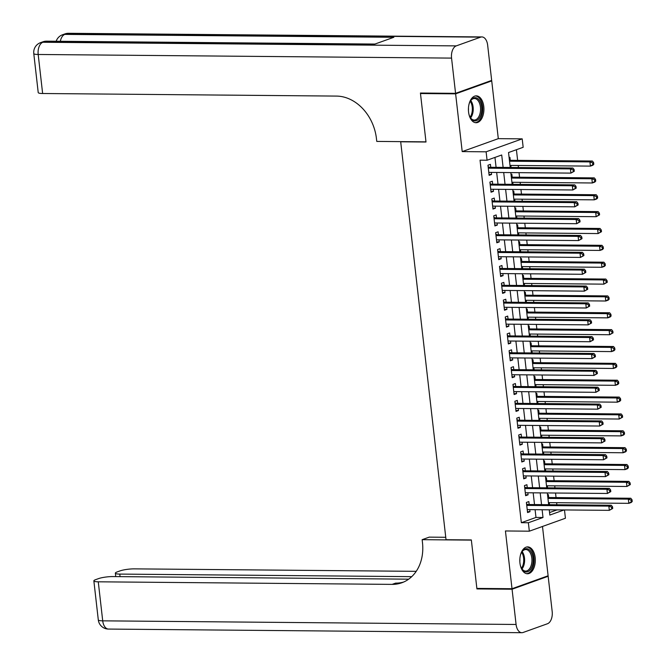 <?xml version="1.0" encoding="UTF-8"?>
<svg xmlns="http://www.w3.org/2000/svg" width="666" height="666" viewBox="0 0 666 666"><rect width="100%" height="100%" fill="white"/><g stroke="black" fill="none" stroke-linecap="round" stroke-linejoin="round"><path stroke-width="1" d="M535.173 557.6A13.428 7.751 90.5 0 0 527.68 546.903A13.428 7.751 90.5 0 0 519.955 563.061A13.428 7.751 90.5 0 0 527.447 573.759A13.428 7.751 90.5 0 0 535.173 557.6M483.782 106.568A13.428 7.751 90.5 0 0 476.29 95.862A13.428 7.751 90.5 0 0 468.564 112.021A13.428 7.751 90.5 0 0 476.057 122.727A13.428 7.751 90.5 0 0 483.782 106.568M564.485 509.94L565.426 518.24L529.337 531.185L528.371 522.752L543.006 517.507L542.124 509.748M401.148 141.633L400.691 141.791L446.029 539.718L471.337 539.935L476.864 588.411L512.012 588.719L548.11 575.782L542.49 526.465M490.293 80.894L491.724 80.902L455.627 93.848L462.204 151.598L486.113 151.806L522.202 138.861L523.168 147.294L508.533 152.539L510.231 167.474L511.08 167.474L510.847 165.418M462.204 151.598L498.301 138.653L491.724 80.902M498.301 138.653L522.202 138.861M556.868 504.77L556.634 502.705M556.052 497.594L555.536 493.023M554.953 487.912L554.711 485.847M554.129 480.735L553.613 476.157M553.03 471.045L552.797 468.981M552.214 463.869L551.689 459.299M551.107 454.187L550.874 452.122M550.291 447.011L549.766 442.44M549.184 437.321L548.951 435.264M548.368 430.153L547.852 425.574M547.269 420.462L547.027 418.398M546.445 413.286L545.929 408.716M545.346 403.604L545.113 401.54M544.53 396.428L544.005 391.849M543.423 386.738L543.19 384.682M542.607 379.57L542.082 374.991M541.5 369.88L541.267 367.815M540.684 362.704L540.168 358.133M539.585 353.022L539.343 350.957M538.761 345.845L538.245 341.267M537.662 336.155L537.429 334.099M536.846 328.979L536.321 324.409M535.739 319.297L535.506 317.232M534.923 312.121L534.398 307.55M533.816 302.439L533.583 300.374M533 295.263L532.484 290.684M531.901 285.572L531.659 283.508M531.077 278.396L530.561 273.826M529.978 268.714L529.745 266.65M529.162 261.538L528.638 256.968M528.055 251.856L527.822 249.792M527.239 244.68L526.714 240.101M526.132 234.99L525.899 232.925M525.316 227.814L524.791 223.243M524.217 218.132L523.976 216.067M523.393 210.956L522.877 206.385M522.294 201.265L522.061 199.209M521.478 194.097L520.954 189.519M520.371 184.407L520.138 182.342M519.555 177.231L519.03 172.661M518.448 167.549L518.215 165.484M517.632 160.373L516.416 149.717M400.691 141.791L425.999 142.016L420.479 93.54L421.853 93.049M420.479 93.54L455.627 93.848M529.17 504.528L528.837 501.573L526.398 502.447L527.555 512.562L529.994 511.688L529.753 509.64M527.256 487.662L526.914 484.715L524.475 485.589L525.632 495.704L528.071 494.83L527.838 492.773M525.332 470.804L524.999 467.857L522.56 468.731L523.709 478.846L526.148 477.972L525.915 475.915M523.409 453.946L523.076 450.99L520.637 451.864L521.786 461.979L524.225 461.105L523.992 459.057M521.486 437.079L521.153 434.132L518.714 435.006L519.871 445.121L522.302 444.247L522.069 442.191M519.572 420.221L519.23 417.266L516.791 418.148L517.948 428.263L520.387 427.389L520.154 425.333M517.649 403.363L517.316 400.408L514.876 401.282L516.025 411.397L518.464 410.522L518.231 408.474M515.725 386.496L515.392 383.549L512.953 384.424L514.102 394.538L516.541 393.664L516.308 391.608M513.802 369.638L513.469 366.683L511.03 367.557L512.179 377.68L514.618 376.806L514.385 374.75M511.888 352.772L511.546 349.825L509.107 350.699L510.264 360.814L512.703 359.94L512.47 357.892M509.965 335.914L509.623 332.967L507.192 333.841L508.341 343.956L510.78 343.082L510.547 341.025M508.041 319.056L507.708 316.1L505.269 316.974L506.418 327.098L508.857 326.223L508.624 324.167M506.118 302.189L505.785 299.242L503.346 300.116L504.495 310.231L506.934 309.357L506.701 307.301M504.204 285.331L503.862 282.384L501.423 283.258L502.58 293.373L505.019 292.499L504.786 290.443M502.281 268.473L501.939 265.518L499.5 266.392L500.657 276.515L503.096 275.632L502.863 273.584M500.357 251.606L500.024 248.659L497.585 249.534L498.734 259.648L501.173 258.774L500.94 256.718M498.434 234.748L498.101 231.801L495.662 232.675L496.811 242.79L499.25 241.916L499.017 239.86M496.52 217.89L496.178 214.935L493.739 215.809L494.896 225.924L497.335 225.05L497.102 223.002M494.597 201.024L494.255 198.077L491.816 198.951L492.973 209.066L495.412 208.192L495.179 206.135M492.673 184.166L492.34 181.21L489.901 182.093L491.05 192.208L493.489 191.333L493.256 189.277M510.264 160.306L509.931 157.359L509.115 157.651M510.814 172.586L512.154 184.332L513.003 184.332L512.77 182.284M512.187 177.173L511.846 174.217L511.038 174.509M514.077 201.19L514.918 201.199L514.685 199.142M514.102 194.031L513.769 191.075L512.953 191.367M515.992 218.048L516.841 218.057L516.608 216M516.025 210.889L515.692 207.942L514.876 208.233M517.915 234.907L518.764 234.915L518.531 232.867M517.948 227.755L517.615 224.8L516.799 225.091M518.498 240.035L519.838 251.781L520.687 251.781L520.454 249.725M519.871 244.613L519.53 241.666L518.722 241.958M520.421 256.893L521.761 268.639L522.61 268.639L522.369 266.583M521.786 261.472L521.453 258.525L520.637 258.816M522.344 273.751L523.684 285.506L524.525 285.498L524.292 283.45M523.709 278.338L523.376 275.383L522.56 275.674M524.267 290.617L525.599 302.364L526.448 302.364L526.215 300.308M525.632 295.196L525.299 292.249L524.483 292.541M526.182 307.476L527.522 319.222L528.371 319.222L528.138 317.166M527.555 312.054L527.214 309.107L526.406 309.399M528.105 324.334L529.445 336.089L530.294 336.08L530.053 334.032M529.47 328.921L529.137 325.965L528.321 326.257M530.028 341.2L531.368 352.947L532.209 352.947L531.976 350.89M531.393 345.779L531.06 342.832L530.244 343.123M531.951 358.058L533.283 369.805L534.132 369.805L533.899 367.749M533.316 362.637L532.983 359.69L532.167 359.981M533.866 374.916L535.206 386.671L536.055 386.671L535.822 384.615M535.239 379.503L534.898 376.548L534.09 376.839M535.789 391.783L537.129 403.529L537.978 403.529L537.737 401.473M537.162 396.362L536.821 393.415L536.005 393.706M537.712 408.641L539.052 420.388L539.893 420.388L539.66 418.34M539.077 413.22L538.744 410.273L537.928 410.564M540.967 437.246L541.816 437.254L541.583 435.198M541 430.086L540.667 427.131L539.851 427.422M542.89 454.104L543.739 454.112L543.506 452.056M542.923 446.944L542.582 443.997L541.774 444.289M544.813 470.962L545.662 470.97L545.429 468.922M544.846 463.811L544.505 460.855L543.697 461.147M545.396 476.09L546.736 487.837L547.577 487.837L547.344 485.78M546.761 480.669L546.428 477.713L545.612 478.005M549.55 512.57L557.076 509.881M547.535 494.871L548.351 494.58L548.684 497.527M547.319 492.948L548.659 504.695L549.5 504.695L549.267 502.639M503.121 167.416L501.706 154.995L487.071 160.24L480.044 160.173L521.345 522.693L535.98 517.44L535.089 509.681M534.507 504.57L533.175 492.823M532.592 487.712L531.252 475.965M530.669 470.854L529.328 459.099M528.746 453.987L527.405 442.241M526.823 437.129L525.491 425.383M524.908 420.271L523.568 408.516M522.985 403.405L521.644 391.658M521.062 386.546L519.721 374.8M519.139 369.68L517.807 357.933M517.224 352.822L515.884 341.075M515.301 335.964L513.961 324.209M513.378 319.097L512.037 307.351M511.455 302.239L510.123 290.493M509.54 285.381L508.2 273.626M507.617 268.515L506.277 256.768M505.694 251.656L504.353 239.91M503.771 234.798L502.43 223.043M501.856 217.932L500.516 206.185M499.933 201.074L498.593 189.327M498.01 184.216L496.67 172.461M496.087 167.349L494.955 157.409M490.75 167.308L490.417 164.352L487.978 165.226L489.127 175.341L491.566 174.467L491.333 172.419M529.337 531.185L505.436 530.968L512.012 588.719M521.345 522.693L528.371 522.752M487.071 160.24L486.113 151.806M549.242 509.806L549.833 515.059L564.102 509.94M512.737 189.452L514.077 201.199M514.66 206.31L516 218.057M516.583 223.168L517.915 234.923M539.635 425.499L540.967 437.254M541.55 442.366L542.89 454.112M543.473 459.224L544.813 470.97M541.541 504.637L540.201 492.882M539.618 487.77L538.278 476.023M537.695 470.912L536.363 459.165M535.78 454.054L534.44 442.299M533.857 437.187L532.517 425.441M531.934 420.329L530.594 408.583M530.011 403.471L528.679 391.716M528.096 386.605L526.756 374.858M526.173 369.747L524.833 358M524.25 352.888L522.91 341.134M522.327 336.022L520.995 324.275M520.412 319.164L519.072 307.417M518.489 302.297L517.149 290.551M516.566 285.439L515.226 273.693M514.643 268.581L513.303 256.826M512.72 251.715L511.388 239.968M510.805 234.857L509.465 223.11M508.882 217.998L507.542 206.244M506.959 201.132L505.619 189.385M505.036 184.274L503.704 172.527M535.98 517.44L543.006 517.507M489.027 174.45L491.566 174.467M490.95 191.309L493.489 191.333M492.873 208.167L495.412 208.192M494.788 225.033L497.335 225.05M496.711 241.891L499.25 241.916M498.634 258.749L501.173 258.774M500.557 275.616L503.096 275.632M502.472 292.474L505.019 292.499M504.395 309.34L506.934 309.357M506.318 326.198L508.857 326.223M508.241 343.057L510.78 343.082M510.156 359.923L512.703 359.94M512.079 376.781L514.618 376.806M514.002 393.639L516.541 393.664M515.925 410.506L518.464 410.522M517.848 427.364L520.387 427.389M519.763 444.222L522.302 444.247M521.686 461.088L524.225 461.105M523.609 477.947L526.148 477.972M525.532 494.805L528.071 494.83M527.447 511.671L529.994 511.688M574.3 171.254L574.109 169.564L573.126 169.913L573.318 171.603L574.3 171.254L570.904 173.11L488.794 172.394M573.318 171.603L570.904 173.11L570.429 168.898L572.868 168.023L489.627 167.291A1.723 1.374 -109.7 0 1 489.085 167.166L488.145 166.733M488.311 168.182L570.429 168.898L573.126 169.913M574.109 169.564L572.868 168.023M509.998 165.409L590.417 166.117L589.934 161.905L592.374 161.03L509.415 160.298M592.64 162.92L592.832 164.61L593.806 164.261L593.614 162.571L592.64 162.92L589.934 161.905L509.515 161.197M593.806 164.261L592.857 165.243L590.417 166.117L592.832 164.61M592.374 161.03L593.614 162.571M468.939 104.579A11.622 6.71 -89.5 0 1 470.379 101.024A11.622 6.71 -89.5 0 1 480.103 101.548A11.622 6.71 -89.5 0 1 479.595 117.757A11.622 6.71 -89.5 0 1 470.229 117.466A11.622 6.71 -89.5 0 1 469.996 117.025A11.622 6.71 -89.5 0 1 468.856 113.886M470.054 117.149A10.764 6.21 90.5 0 0 474.25 120.046A10.764 6.21 90.5 0 0 479.986 113.703A10.764 6.21 90.5 0 0 479.029 102.114A10.764 6.21 90.5 0 0 474.442 98.518A10.764 6.21 90.5 0 0 470.196 101.34M475.149 122.627A13.345 7.709 90.5 0 0 482.084 114.602A13.345 7.709 90.5 0 0 480.852 100.408A13.345 7.709 90.5 0 0 475.382 95.946M468.439 110.439A7.659 4.421 90.5 0 0 468.464 108.025M520.329 555.611A11.622 6.71 -89.5 0 1 521.761 552.056A11.622 6.71 -89.5 0 1 531.493 552.589A11.622 6.71 -89.5 0 1 530.985 568.789A11.622 6.71 -89.5 0 1 521.62 568.498A11.622 6.71 -89.5 0 1 521.386 568.056A11.622 6.71 -89.5 0 1 520.246 564.918M521.445 568.181A10.764 6.21 90.5 0 0 525.64 571.078A10.764 6.21 90.5 0 0 531.368 564.743A10.764 6.21 90.5 0 0 530.411 553.155A10.764 6.21 90.5 0 0 525.832 549.55A10.764 6.21 90.5 0 0 521.586 552.372M526.54 573.659A13.345 7.709 90.5 0 0 533.474 565.634A13.345 7.709 90.5 0 0 532.242 551.44A13.345 7.709 90.5 0 0 526.773 546.986M519.83 561.471A7.659 4.421 90.5 0 0 519.846 559.057M455.569 93.34L491.666 80.403L487.654 45.163A10.331 5.969 90.5 0 0 481.884 36.93A10.331 5.969 90.5 0 0 480.644 37.146L456.252 45.887A10.331 5.969 90.5 0 0 451.556 58.1L455.569 93.34L420.421 93.032L425.982 141.85L376.773 141.417L376.44 138.553A43.049 34.382 -109.7 0 0 336.488 96.087L42.632 93.506A10.331 1.757 173.5 0 1 38.22 92.582L33.775 53.546A10.331 1.757 -6.5 0 0 38.187 54.479L42.632 93.506M451.556 58.1L38.187 54.479A10.331 5.969 -89.5 0 1 42.882 42.258L45.321 41.384L374.334 44.272L393.847 37.279L64.835 34.391L67.274 33.516A10.331 5.969 -89.5 0 1 68.515 33.3L481.884 36.93M512.071 589.227L476.923 588.919L471.353 540.109L422.144 539.676L422.469 542.54A43.049 34.382 70.3 0 1 401.856 582.758A43.049 34.382 70.3 0 1 392.124 584.382L98.268 581.809L102.714 620.837L516.083 624.467L512.071 589.227L548.168 576.281L546.728 576.273M476.923 588.919L478.296 588.428M422.144 539.676L429.22 537.137L445.754 537.287M411.721 576.656L119.772 574.092A10.331 1.757 -6.5 0 1 115.36 573.168A10.331 1.757 -6.5 0 1 117.191 571.919L120.071 570.887A10.331 1.757 -6.5 0 1 134.357 568.864L416.217 571.336M516.083 624.467A10.331 5.969 90.5 0 0 521.844 632.7A10.331 5.969 90.5 0 0 523.093 632.484L547.477 623.742A10.331 5.969 90.5 0 0 552.181 611.521L548.168 576.281M408.674 579.17L112.854 576.573A10.331 1.757 -6.5 0 0 98.56 578.604L95.679 579.636A10.331 1.757 -6.5 0 0 93.856 580.877A10.331 1.757 -6.5 0 0 98.268 581.809M403.588 582.067A43.049 34.382 70.3 0 1 395.637 583.125L392.124 584.382M576.215 188.112L576.023 186.43L575.049 186.78L575.241 188.461L576.215 188.112L572.827 189.976L490.717 189.252M575.241 188.461L572.827 189.976L572.344 185.764L574.783 184.882L491.55 184.157A1.723 1.374 -109.7 0 1 491.008 184.032L490.068 183.591M490.234 185.04L572.344 185.764L575.049 186.78M576.023 186.43L574.783 184.882M578.138 204.978L577.946 203.288L576.972 203.638L577.164 205.328L578.138 204.978L574.75 206.835L492.64 206.119M577.164 205.328L574.75 206.835L574.267 202.622L576.706 201.748L493.473 201.015A1.723 1.374 -109.7 0 1 492.932 200.891L491.991 200.449M492.157 201.898L574.267 202.622L576.972 203.638M577.946 203.288L576.706 201.748M580.061 221.836L579.87 220.155L578.896 220.504L579.087 222.186L580.061 221.836L576.673 223.701L494.555 222.977M579.087 222.186L576.673 223.701L576.19 219.48L578.629 218.606L495.387 217.874A1.723 1.374 -109.7 0 1 494.855 217.749L493.914 217.316M494.08 218.764L576.19 219.48L578.896 220.504M579.87 220.155L578.629 218.606M581.984 238.694L581.793 237.013L580.81 237.362L581.002 239.044L581.984 238.694L578.587 240.559L496.478 239.835M581.002 239.044L578.587 240.559L578.113 236.347L580.552 235.473L497.311 234.74A1.723 1.374 -109.7 0 1 496.769 234.615L495.837 234.174M495.995 235.622L578.113 236.347L580.81 237.362M581.793 237.013L580.552 235.473M511.921 182.276L592.34 182.975L591.858 178.763L594.297 177.889L511.338 177.164M594.563 179.778L594.755 181.468L595.729 181.119L595.537 179.429L594.563 179.778L591.858 178.763L511.438 178.055M595.729 181.119L594.78 182.101L592.34 182.975L594.755 181.468M594.297 177.889L595.537 179.429M513.844 199.134L594.255 199.842L593.781 195.621L596.22 194.747L513.261 194.022M596.486 196.645L596.678 198.326L597.652 197.977L597.46 196.295L596.486 196.645L593.781 195.621L513.361 194.922M597.652 197.977L596.694 198.968L594.255 199.842L596.678 198.326M596.22 194.747L597.46 196.295M515.759 215.992L596.178 216.7L595.704 212.487L598.135 211.613L515.176 210.881M598.401 213.503L598.592 215.193L599.575 214.843L599.375 213.153L598.401 213.503L595.704 212.487L515.284 211.78M599.575 214.843L596.178 216.7L598.592 215.193M598.135 211.613L599.375 213.153M517.682 232.859L598.101 233.566L597.618 229.345L600.058 228.471L517.099 227.747M600.324 230.361L600.516 232.051L601.49 231.701L601.298 230.011L600.324 230.361L597.618 229.345L517.199 228.638M601.49 231.701L598.101 233.566L600.516 232.051M600.058 228.471L601.298 230.011M583.899 255.561L583.707 253.871L582.733 254.221L582.925 255.91L583.899 255.561L580.511 257.417L498.401 256.701M582.925 255.91L580.511 257.417L580.028 253.205L582.467 252.331L499.234 251.598A1.723 1.374 -109.7 0 1 498.692 251.473L497.752 251.032M497.918 252.481L580.028 253.205L582.733 254.221M583.707 253.871L582.467 252.331M519.605 249.717L600.024 250.424L599.542 246.212L601.981 245.329L519.022 244.605M602.247 247.228L602.439 248.909L603.413 248.56L603.221 246.878L602.247 247.228L599.542 246.212L519.122 245.504M603.413 248.56L602.464 249.55L600.024 250.424L602.439 248.909M601.981 245.329L603.221 246.878M585.822 272.419L585.63 270.737L584.656 271.087L584.848 272.769L585.822 272.419L582.434 274.284L500.324 273.56M584.848 272.769L582.434 274.284L581.951 270.063L584.39 269.189L501.157 268.465A1.723 1.374 -109.7 0 1 500.616 268.331L499.675 267.899M499.841 269.347L581.951 270.063L584.656 271.087M585.63 270.737L584.39 269.189M521.528 266.575L601.939 267.282L601.465 263.07L603.904 262.196L520.945 261.463M604.17 264.086L604.362 265.776L605.336 265.426L605.144 263.736L604.17 264.086L601.465 263.07L521.045 262.362M605.336 265.426L604.378 266.408L601.939 267.282L604.362 265.776M603.904 262.196L605.144 263.736M587.745 289.277L587.554 287.595L586.58 287.945L586.771 289.627L587.745 289.277L584.357 291.142L502.239 290.418M586.771 289.627L584.357 291.142L583.874 286.929L586.313 286.055L503.071 285.323A1.723 1.374 -109.7 0 1 502.539 285.198L501.598 284.757M501.764 286.205L583.874 286.929L586.58 287.945M587.554 287.595L586.313 286.055M523.443 283.441L603.862 284.149L603.388 279.928L605.827 279.054L522.86 278.33M606.085 280.952L606.276 282.634L607.259 282.284L607.059 280.602L606.085 280.952L603.388 279.928L522.968 279.22M607.259 282.284L603.862 284.149L606.276 282.634M605.827 279.054L607.059 280.602M589.668 306.144L589.477 304.454L588.494 304.803L588.694 306.493L589.668 306.144L586.271 308L504.162 307.284M588.694 306.493L586.271 308L585.797 303.788L588.236 302.913L504.995 302.181A1.723 1.374 -109.7 0 1 504.462 302.056L503.521 301.615M503.679 303.063L585.797 303.788L588.494 304.803M589.477 304.454L588.236 302.913M525.366 300.299L605.785 301.007L605.302 296.795L607.742 295.92L524.783 295.188M608.008 297.81L608.2 299.492L609.174 299.142L608.982 297.461L608.008 297.81L605.302 296.795L524.883 296.087M609.174 299.142L608.225 300.133L605.785 301.007L608.2 299.492M607.742 295.92L608.982 297.461M591.583 323.002L591.391 321.32L590.417 321.67L590.609 323.351L591.583 323.002L588.195 324.866L506.085 324.142M590.609 323.351L588.195 324.866L587.712 320.646L590.151 319.772L506.918 319.047A1.723 1.374 -109.7 0 1 506.376 318.914L505.436 318.481M505.602 319.93L587.712 320.646L590.417 321.67M591.391 321.32L590.151 319.772M527.289 317.166L607.708 317.865L607.226 313.653L609.665 312.779L526.706 312.046M609.931 314.668L610.123 316.358L611.097 316.009L610.905 314.319L609.931 314.668L607.226 313.653L526.806 312.945M611.097 316.009L610.148 316.991L607.708 317.865L610.123 316.358M609.665 312.779L610.905 314.319M593.506 339.868L593.314 338.178L592.34 338.528L592.532 340.218L593.506 339.868L590.118 341.725L508.008 341.009M592.532 340.218L590.118 341.725L589.635 337.512L592.074 336.638L508.841 335.905A1.723 1.374 -109.7 0 1 508.3 335.781L507.359 335.339M507.525 336.788L589.635 337.512L592.34 338.528M593.314 338.178L592.074 336.638M529.212 334.024L609.631 334.732L609.149 330.511L611.588 329.637L528.629 328.912M611.854 331.535L612.046 333.216L613.02 332.867L612.828 331.185L611.854 331.535L609.149 330.511L528.729 329.812M613.02 332.867L609.631 334.732L612.046 333.216M611.588 329.637L612.828 331.185M595.429 356.726L595.238 355.036L594.263 355.386L594.455 357.076L595.429 356.726L592.041 358.583L509.923 357.867M594.455 357.076L592.041 358.583L591.558 354.37L593.997 353.496L510.764 352.764A1.723 1.374 -109.7 0 1 510.223 352.639L509.282 352.197M509.448 353.654L591.558 354.37L594.263 355.386M595.238 355.036L593.997 353.496M531.127 350.882L611.546 351.59L611.072 347.377L613.511 346.503L530.552 345.771M613.769 348.393L613.96 350.083L614.943 349.725L614.751 348.043L613.769 348.393L611.072 347.377L530.652 346.67M614.943 349.725L613.985 350.716L611.546 351.59L613.96 350.083M613.511 346.503L614.751 348.043M597.352 373.584L597.161 371.903L596.178 372.252L596.378 373.934L597.352 373.584L593.955 375.449L511.846 374.725M596.378 373.934L593.955 375.449L593.481 371.228L595.92 370.354L512.678 369.63A1.723 1.374 -109.7 0 1 512.146 369.497L511.205 369.064M511.363 370.512L593.481 371.228L596.178 372.252M597.161 371.903L595.92 370.354M533.05 367.749L613.469 368.448L612.986 364.235L615.426 363.361L532.467 362.637M615.692 365.251L615.884 366.941L616.858 366.591L616.666 364.901L615.692 365.251L612.986 364.235L532.575 363.528M616.858 366.591L615.908 367.574L613.469 368.448L615.884 366.941M615.426 363.361L616.666 364.901M599.267 390.451L599.075 388.761L598.101 389.111L598.293 390.8L599.267 390.451L595.879 392.307L513.769 391.591M598.293 390.8L595.879 392.307L595.396 388.095L597.835 387.221L514.602 386.488A1.723 1.374 -109.7 0 1 514.06 386.363L513.12 385.922M513.286 387.371L595.396 388.095L598.101 389.111M599.075 388.761L597.835 387.221M534.973 384.607L615.392 385.314L614.909 381.094L617.349 380.219L534.39 379.495M617.615 382.118L617.807 383.799L618.781 383.45L618.589 381.768L617.615 382.118L614.909 381.094L534.49 380.394M618.781 383.45L617.832 384.44L615.392 385.314L617.807 383.799M617.349 380.219L618.589 381.768M601.19 407.309L600.998 405.619L600.024 405.969L600.216 407.659L601.19 407.309L597.802 409.165L515.692 408.449M600.216 407.659L597.802 409.165L597.319 404.953L599.758 404.079L516.525 403.346A1.723 1.374 -109.7 0 1 515.983 403.221L515.043 402.788M515.209 404.237L597.319 404.953L600.024 405.969M600.998 405.619L599.758 404.079M536.896 401.465L617.315 402.172L616.833 397.96L619.272 397.086L536.313 396.353M619.538 398.976L619.73 400.666L620.704 400.316L620.512 398.626L619.538 398.976L616.833 397.96L536.413 397.252M620.704 400.316L619.755 401.298L617.315 402.172L619.73 400.666M619.272 397.086L620.512 398.626M603.113 424.167L602.921 422.485L601.947 422.835L602.139 424.517L603.113 424.167L599.725 426.032L517.607 425.308M602.139 424.517L599.725 426.032L599.242 421.811L601.681 420.937L518.448 420.213A1.723 1.374 -109.7 0 1 517.907 420.088L516.966 419.647M517.132 421.095L599.242 421.811L601.947 422.835M602.921 422.485L601.681 420.937M538.819 418.331L619.23 419.031L618.756 414.818L621.195 413.944L538.236 413.22M621.453 415.834L621.644 417.524L622.627 417.174L622.435 415.484L621.453 415.834L618.756 414.818L538.336 414.11M622.627 417.174L619.23 419.031L621.644 417.524M621.195 413.944L622.435 415.484M605.036 441.034L604.845 439.344L603.871 439.693L604.062 441.383L605.036 441.034L601.639 442.89L519.53 442.174M604.062 441.383L601.639 442.89L601.165 438.678L603.604 437.803L520.362 437.071A1.723 1.374 -109.7 0 1 519.83 436.946L518.889 436.505M519.047 437.953L601.165 438.678L603.871 439.693M604.845 439.344L603.604 437.803M540.734 435.189L621.153 435.897L620.67 431.676L623.11 430.802L540.151 430.078M623.376 432.7L623.567 434.382L624.542 434.032L624.35 432.351L623.376 432.7L620.67 431.676L540.259 430.977M624.542 434.032L623.592 435.023L621.153 435.897L623.567 434.382M623.11 430.802L624.35 432.351M606.959 457.892L606.759 456.202L605.785 456.56L605.977 458.241L606.959 457.892L603.562 459.756L521.453 459.032M605.977 458.241L603.562 459.756L603.088 455.536L605.519 454.662L522.286 453.929A1.723 1.374 -109.7 0 1 521.744 453.804L520.804 453.371M520.97 454.82L603.088 455.536L605.785 456.56M606.759 456.202L605.519 454.662M542.657 452.048L623.076 452.755L622.593 448.543L625.033 447.669L542.074 446.936M625.299 449.558L625.491 451.248L626.465 450.899L626.273 449.209L625.299 449.558L622.593 448.543L542.174 447.835M626.465 450.899L625.516 451.881L623.076 452.755L625.491 451.248M625.033 447.669L626.273 449.209M608.874 474.75L608.682 473.068L607.708 473.418L607.9 475.099L608.874 474.75L605.486 476.615L523.376 475.89M607.9 475.099L605.486 476.615L605.003 472.402L607.442 471.528L524.209 470.795A1.723 1.374 -109.7 0 1 523.667 470.671L522.727 470.229M522.893 471.678L605.003 472.402L607.708 473.418M608.682 473.068L607.442 471.528M544.58 468.914L624.999 469.613L624.517 465.401L626.956 464.527L543.997 463.802M627.222 466.416L627.414 468.106L628.388 467.757L628.196 466.067L627.222 466.416L624.517 465.401L544.097 464.693M628.388 467.757L627.439 468.739L624.999 469.613L627.414 468.106M626.956 464.527L628.196 466.067M610.797 491.616L610.605 489.926L609.631 490.276L609.823 491.966L610.797 491.616L607.409 493.473L525.291 492.757M609.823 491.966L607.409 493.473L606.926 489.26L609.365 488.386L526.132 487.654A1.723 1.374 -109.7 0 1 525.591 487.529L524.65 487.087M524.816 488.536L606.926 489.26L609.631 490.276M610.605 489.926L609.365 488.386M546.503 485.772L626.914 486.48L626.44 482.267L628.879 481.385L545.92 480.661M629.137 483.283L629.328 484.965L630.311 484.615L630.119 482.933L629.137 483.283L626.44 482.267L546.02 481.56M630.311 484.615L626.914 486.48L629.328 484.965M628.879 481.385L630.119 482.933M612.72 508.474L612.529 506.793L611.555 507.142L611.746 508.824L612.72 508.474L609.323 510.339L527.214 509.615M611.746 508.824L609.323 510.339L608.849 506.118L611.288 505.244L528.046 504.512A1.723 1.374 -109.7 0 1 527.514 504.387L526.573 503.954M526.739 505.402L608.849 506.118L611.555 507.142M612.529 506.793L611.288 505.244M548.418 502.63L628.837 503.338L628.354 499.125L630.794 498.251L547.835 497.519M631.06 500.141L631.251 501.831L632.225 501.481L632.034 499.791L631.06 500.141L628.354 499.125L547.943 498.418M632.225 501.481L631.276 502.464L628.837 503.338L631.251 501.831M630.794 498.251L632.034 499.791M488.236 167.474L489.085 167.166M488.27 167.782L489.627 167.291M470.762 100.558A10.764 6.21 -89.5 0 1 471.703 102.056A10.764 6.21 -89.5 0 1 470.604 117.94M470.113 117.233A10.406 6.011 90.5 0 0 470.854 102.281A10.406 6.011 90.5 0 0 470.246 101.257M522.144 551.59A10.764 6.21 -89.5 0 1 523.085 553.088A10.764 6.21 -89.5 0 1 521.994 568.972M521.495 568.264A10.406 6.011 90.5 0 0 522.236 553.313A10.406 6.011 90.5 0 0 521.636 552.289M480.644 37.146L67.274 33.516A10.331 8.25 -109.7 0 0 64.935 33.908L62.496 34.782A10.331 8.25 70.3 0 1 64.835 34.391A10.331 5.969 -89.5 0 0 60.34 41.292M374.95 44.056L46.57 41.167A10.331 5.969 -89.5 0 0 45.321 41.384A10.331 8.25 -109.7 0 0 42.99 41.775L40.551 42.649A10.331 8.25 70.3 0 1 42.882 42.258L456.252 45.887M119.772 574.092L120.063 576.639M102.714 620.837A10.331 1.757 173.5 0 1 98.302 619.913A10.331 10.331 0 0 0 108.475 629.07A10.331 5.969 -89.5 0 1 102.714 620.837M490.151 184.332L491.008 184.032M490.193 184.64L491.55 184.157M492.074 201.199L492.932 200.891M492.107 201.507L493.473 201.015M493.997 218.057L494.855 217.749M494.03 218.365L495.387 217.874M495.92 234.915L496.769 234.615M495.954 235.223L497.311 234.74M497.835 251.781L498.692 251.473M497.877 252.089L499.234 251.598M499.758 268.639L500.616 268.331M499.791 268.947L501.157 268.465M501.681 285.506L502.539 285.198M501.714 285.806L503.071 285.323M503.604 302.364L504.462 302.056M503.638 302.672L504.995 302.181M505.527 319.222L506.376 318.914M505.561 319.53L506.918 319.047M507.442 336.089L508.3 335.781M507.475 336.388L508.841 335.905M509.365 352.947L510.223 352.639M509.398 353.255L510.764 352.764M511.288 369.805L512.146 369.497M511.322 370.113L512.678 369.63M513.211 386.671L514.06 386.363M513.245 386.979L514.602 386.488M515.126 403.529L515.983 403.221M515.168 403.837L516.525 403.346M517.049 420.388L517.907 420.088M517.082 420.696L518.448 420.213M518.972 437.254L519.83 436.946M519.005 437.562L520.362 437.071M520.895 454.112L521.744 453.804M520.929 454.42L522.286 453.929M522.81 470.97L523.667 470.671M522.852 471.278L524.209 470.795M524.733 487.837L525.591 487.529M524.766 488.145L526.132 487.654M526.656 504.695L527.514 504.387M526.689 505.003L528.046 504.512M46.57 41.167A10.331 10.331 0 0 0 42.99 41.775M40.551 42.649A10.331 10.331 0 0 0 33.775 53.546M68.515 33.3A10.331 10.331 0 0 0 64.935 33.908M62.496 34.782A10.331 10.331 0 0 0 56.177 41.259M115.36 573.168L115.751 576.606M93.856 580.877L98.302 619.913M108.475 629.07L521.844 632.7"/></g></svg>
